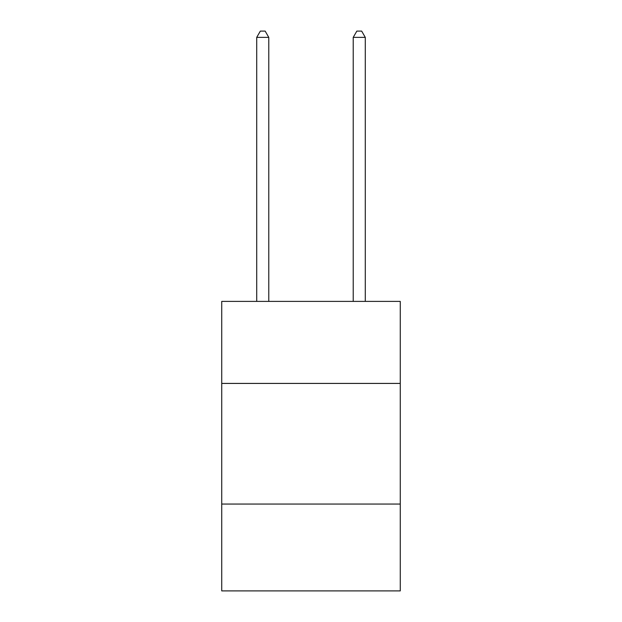 <?xml version="1.0" encoding="UTF-8"?>
<svg xmlns="http://www.w3.org/2000/svg" width="622" height="622" viewBox="0 0 622 622"><rect width="100%" height="100%" fill="white"/><g stroke="black" fill="none" stroke-linecap="round" stroke-linejoin="round"><path stroke-width="0.93" d="M400.265 383.424L400.265 301.398L221.735 301.398L221.735 383.424L400.265 383.424L400.265 590.9L221.735 590.9L221.735 383.424M400.265 504.053L221.735 504.053M268.782 301.398L268.782 37.374L256.715 37.374L256.715 301.398M256.715 37.374L260.338 31.1L265.159 31.1L268.782 37.374M365.285 301.398L365.285 37.374L353.218 37.374L353.218 301.398M353.218 37.374L356.841 31.1L361.662 31.1L365.285 37.374"/></g></svg>
